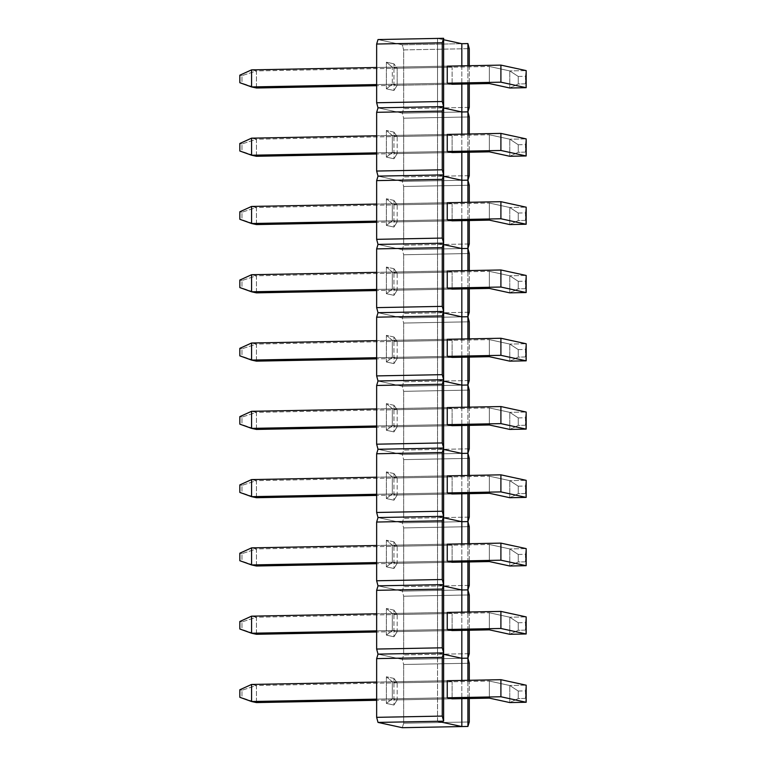 <?xml version="1.0" encoding="UTF-8"?>
<svg xmlns="http://www.w3.org/2000/svg" width="766" height="766" viewBox="0 0 766 766"><rect width="100%" height="100%" fill="white"/><g stroke="black" fill="none" stroke-linecap="round" stroke-linejoin="round"><path stroke-width="0.57" stroke-dasharray="3.83 2.87" d="M469.28 65.713L469.28 83.934L469.28 65.713M467.911 83.963L467.911 65.742L467.911 83.963M437.53 38.415L443.619 39.736L437.53 38.415L437.53 106.704L437.53 38.415M461.831 43.7L402.303 44.83L378.011 39.554L402.303 44.83L403.663 49.914L469.28 48.66L403.663 49.914L403.663 108.638L403.663 49.914L402.303 44.83L461.831 43.7M443.619 108.025L437.53 106.704L443.619 108.025M378.011 107.843L402.303 113.119L461.831 111.989L402.303 113.119L378.011 107.843L402.303 113.119L461.831 111.989L402.303 113.119L378.011 107.843M469.28 107.384L403.663 108.638L402.303 113.119L403.663 118.194L469.28 116.949L403.663 118.194L403.663 176.927L403.663 118.194L402.303 113.119L403.663 108.638L469.28 107.384M393.944 63.846L386.37 62.199L386.37 88.827L393.944 90.474L393.944 63.846L393.944 90.474L397.181 85.313L452.112 84.26L397.181 85.313L397.181 68.241L392.316 67.188L447.248 66.135L452.112 67.197L397.181 68.241L452.112 67.197L452.112 84.26L452.112 67.197L447.248 66.135L392.316 67.188L392.316 84.26L447.248 83.207L392.316 84.26L397.181 85.313L397.181 68.241L393.944 63.846L397.181 68.241L392.316 67.188L386.37 62.199L393.944 63.846M397.181 85.313L393.944 90.474L386.37 88.827L392.316 84.26L397.181 85.313M392.316 84.26L386.37 88.827L386.37 62.199L392.316 67.188L392.316 84.26M461.831 65.857L461.831 84.078L461.831 65.857M518.256 76.456L525.466 76.322L525.466 83.829L518.256 83.963L518.256 76.456L509.773 70.922L509.773 87.994L518.256 83.963L518.256 76.456L525.466 76.322L526.175 70.606L509.773 70.922L489.359 66.479L509.773 70.922L509.773 87.994L518.256 83.963L525.466 83.829L526.175 87.678L525.466 83.829L526.175 70.606L509.773 70.922L518.256 76.456M489.359 83.551L489.359 66.479L489.359 83.551M452.112 84.26L376.652 85.706L452.112 84.26M256.447 87.994L256.447 70.922L489.359 66.479L256.447 70.922L251.583 69.869L256.447 70.922L241.96 75.662L241.96 83.168L239.825 82.709L256.447 87.994L256.447 70.922L241.96 75.662L241.96 83.168L256.447 87.994M239.825 75.192L241.96 75.662L239.825 75.192M447.248 66.135L376.652 67.485L447.248 66.135M376.652 84.557L447.248 83.207L376.652 84.557M518.256 144.745L525.466 144.602L525.466 152.118L518.256 152.252L518.256 144.745L509.773 139.201L509.773 156.274L518.256 152.252L518.256 144.745L525.466 144.602L526.175 138.895L509.773 139.201L489.359 134.768L509.773 139.201L509.773 156.274L518.256 152.252L525.466 152.118L526.175 155.967L525.466 152.118L526.175 138.895L509.773 139.201L518.256 144.745M489.359 151.84L489.359 134.768L489.359 151.84M452.112 152.549L376.652 153.995L452.112 152.549L397.181 153.602L452.112 152.549L452.112 135.477L397.181 136.53L392.316 135.467L447.248 134.423L376.652 135.774L447.248 134.423L452.112 135.477L452.112 152.549M256.447 156.283L256.447 139.211L489.359 134.768L256.447 139.211L251.583 138.158L256.447 139.211L241.96 143.951L241.96 151.457L239.825 150.998L256.447 156.283L256.447 139.211L241.96 143.951L241.96 151.457L256.447 156.283M239.825 143.481L241.96 143.951L239.825 143.481M376.652 152.846L447.248 151.496L376.652 152.846M518.256 213.034L525.466 212.891L525.466 220.407L518.256 220.541L518.256 213.034L509.773 207.49L509.773 224.562L518.256 220.541L518.256 213.034L525.466 212.891L526.175 207.184L509.773 207.49L489.359 203.057L509.773 207.49L509.773 224.562L518.256 220.541L525.466 220.407L526.175 224.246L525.466 220.407L526.175 207.184L509.773 207.49L518.256 213.034M489.359 220.129L489.359 203.057L489.359 220.129M452.112 220.838L376.652 222.274L452.112 220.838L397.181 221.881L452.112 220.838L452.112 203.766L397.181 204.819L392.316 203.756L447.248 202.712L376.652 204.053L447.248 202.712L452.112 203.766L452.112 220.838M256.447 224.572L256.447 207.5L489.359 203.057L256.447 207.5L251.583 206.447L256.447 207.5L241.96 212.23L241.96 219.746L239.825 219.277L256.447 224.572L256.447 207.5L241.96 212.23L241.96 219.746L256.447 224.572M239.825 211.77L241.96 212.23L239.825 211.77M376.652 221.125L447.248 219.785L376.652 221.125M518.256 281.314L525.466 281.179L525.466 288.686L518.256 288.83L518.256 281.314L509.773 275.779L509.773 292.851L518.256 288.83L518.256 281.314L525.466 281.179L526.175 275.463L509.773 275.779L489.359 271.346L509.773 275.779L509.773 292.851L518.256 288.83L525.466 288.686L526.175 292.535L525.466 288.686L526.175 275.463L509.773 275.779L518.256 281.314M489.359 288.418L489.359 271.346L489.359 288.418M452.112 289.127L376.652 290.563L452.112 289.127L397.181 290.17L452.112 289.127L452.112 272.054L397.181 273.098L392.316 272.045L447.248 270.992L376.652 272.342L447.248 270.992L452.112 272.054L452.112 289.127M256.447 292.861L256.447 275.789L489.359 271.346L256.447 275.789L251.583 274.726L256.447 275.789L241.96 280.519L241.96 288.035L239.825 287.566L256.447 292.861L256.447 275.789L241.96 280.519L241.96 288.035L256.447 292.861M239.825 280.059L241.96 280.519L239.825 280.059M376.652 289.414L447.248 288.064L376.652 289.414M518.256 349.602L525.466 349.468L525.466 356.975L518.256 357.119L518.256 349.602L509.773 344.068L509.773 361.14L518.256 357.119L518.256 349.602L525.466 349.468L526.175 343.752L509.773 344.068L489.359 339.625L509.773 344.068L509.773 361.14L518.256 357.119L525.466 356.975L526.175 360.824L525.466 356.975L526.175 343.752L509.773 344.068L518.256 349.602M489.359 356.697L489.359 339.625L489.359 356.697M452.112 357.416L376.652 358.852L452.112 357.416L397.181 358.459L452.112 357.416L452.112 340.343L397.181 341.387L392.316 340.334L447.248 339.281L376.652 340.631L447.248 339.281L452.112 340.343L452.112 357.416M256.447 361.14L256.447 344.068L489.359 339.625L256.447 344.068L251.583 343.015L256.447 344.068L241.96 348.808L241.96 356.314L239.825 355.855L256.447 361.14L256.447 344.068L241.96 348.808L241.96 356.314L256.447 361.14M239.825 348.339L241.96 348.808L239.825 348.339M376.652 357.703L447.248 356.353L376.652 357.703M518.256 417.891L525.466 417.748L525.466 425.264L518.256 425.398L518.256 417.891L509.773 412.347L509.773 429.42L518.256 425.398L518.256 417.891L525.466 417.748L526.175 412.041L509.773 412.347L489.359 407.914L509.773 412.347L509.773 429.42L518.256 425.398L525.466 425.264L526.175 429.113L525.466 425.264L526.175 412.041L509.773 412.347L518.256 417.891M489.359 424.986L489.359 407.914L489.359 424.986M452.112 425.695L376.652 427.141L452.112 425.695L397.181 426.748L452.112 425.695L452.112 408.623L397.181 409.676L392.316 408.613L447.248 407.569L376.652 408.92L447.248 407.569L452.112 408.623L452.112 425.695M256.447 429.429L256.447 412.357L489.359 407.914L256.447 412.357L251.583 411.304L256.447 412.357L241.96 417.097L241.96 424.603L239.825 424.144L256.447 429.429L256.447 412.357L241.96 417.097L241.96 424.603L256.447 429.429M239.825 416.627L241.96 417.097L239.825 416.627M376.652 425.992L447.248 424.642L376.652 425.992M518.256 486.18L525.466 486.037L525.466 493.553L518.256 493.687L518.256 486.18L509.773 480.636L509.773 497.708L518.256 493.687L518.256 486.18L525.466 486.037L526.175 480.33L509.773 480.636L489.359 476.203L509.773 480.636L509.773 497.708L518.256 493.687L525.466 493.553L526.175 497.393L525.466 493.553L526.175 480.33L509.773 480.636L518.256 486.18M489.359 493.275L489.359 476.203L489.359 493.275M452.112 493.984L376.652 495.42L452.112 493.984L397.181 495.028L452.112 493.984L452.112 476.912L397.181 477.965L392.316 476.902L447.248 475.858L376.652 477.199L447.248 475.858L452.112 476.912L452.112 493.984M256.447 497.718L256.447 480.646L489.359 476.203L256.447 480.646L251.583 479.593L256.447 480.646L241.96 485.376L241.96 492.892L239.825 492.423L256.447 497.718L256.447 480.646L241.96 485.376L241.96 492.892L256.447 497.718M239.825 484.916L241.96 485.376L239.825 484.916M376.652 494.271L447.248 492.931L376.652 494.271M518.256 554.46L525.466 554.325L525.466 561.832L518.256 561.976L518.256 554.46L509.773 548.925L509.773 565.997L518.256 561.976L518.256 554.46L525.466 554.325L526.175 548.609L509.773 548.925L489.359 544.492L509.773 548.925L509.773 565.997L518.256 561.976L525.466 561.832L526.175 565.681L525.466 561.832L526.175 548.609L509.773 548.925L518.256 554.46M489.359 561.564L489.359 544.492L489.359 561.564M452.112 562.273L376.652 563.709L452.112 562.273L397.181 563.316L452.112 562.273L452.112 545.201L397.181 546.244L392.316 545.191L447.248 544.147L376.652 545.488L447.248 544.147L452.112 545.201L452.112 562.273M256.447 566.007L256.447 548.935L489.359 544.492L256.447 548.935L251.583 547.872L256.447 548.935L241.96 553.665L241.96 561.181L239.825 560.712L256.447 566.007L256.447 548.935L241.96 553.665L241.96 561.181L256.447 566.007M239.825 553.205L241.96 553.665L239.825 553.205M376.652 562.56L447.248 561.21L376.652 562.56M518.256 622.748L525.466 622.614L525.466 630.121L518.256 630.265L518.256 622.748L509.773 617.214L509.773 634.286L518.256 630.265L518.256 622.748L525.466 622.614L526.175 616.898L509.773 617.214L489.359 612.771L509.773 617.214L509.773 634.286L518.256 630.265L525.466 630.121L526.175 633.97L525.466 630.121L526.175 616.898L509.773 617.214L518.256 622.748M489.359 629.843L489.359 612.771L489.359 629.843M452.112 630.562L376.652 631.998L452.112 630.562L397.181 631.605L452.112 630.562L452.112 613.489L397.181 614.533L392.316 613.48L447.248 612.427L376.652 613.777L447.248 612.427L452.112 613.489L452.112 630.562M256.447 634.286L256.447 617.224L489.359 612.771L256.447 617.224L251.583 616.161L256.447 617.224L241.96 621.954L241.96 629.47L239.825 629.001L256.447 634.286L256.447 617.224L241.96 621.954L241.96 629.47L256.447 634.286M239.825 621.485L241.96 621.954L239.825 621.485M376.652 630.849L447.248 629.499L376.652 630.849M518.256 691.037L525.466 690.894L525.466 698.41L518.256 698.544L518.256 691.037L509.773 685.503L509.773 702.566L518.256 698.544L518.256 691.037L525.466 690.894L526.175 685.187L509.773 685.503L489.359 681.06L509.773 685.503L509.773 702.566L518.256 698.544L525.466 698.41L526.175 702.259L525.466 698.41L526.175 685.187L509.773 685.503L518.256 691.037M489.359 698.132L489.359 681.06L489.359 698.132M452.112 698.841L376.652 700.287L452.112 698.841L397.181 699.894L452.112 698.841L452.112 681.769L397.181 682.822L392.316 681.769L447.248 680.715L376.652 682.066L447.248 680.715L452.112 681.769L452.112 698.841M256.447 702.575L256.447 685.503L489.359 681.06L256.447 685.503L251.583 684.45L256.447 685.503L241.96 690.243L241.96 697.749L239.825 697.29L256.447 702.575L256.447 685.503L241.96 690.243L241.96 697.749L256.447 702.575M239.825 689.773L241.96 690.243L239.825 689.773M376.652 699.138L447.248 697.788L376.652 699.138M469.28 134.002L469.28 152.223L469.28 134.002M467.911 152.252L467.911 134.031L467.911 152.252M443.619 176.314L437.53 174.993L437.53 106.704L437.53 174.993L443.619 176.314M378.011 176.123L402.303 181.408L461.831 180.269L402.303 181.408L378.011 176.123L402.303 181.408L461.831 180.269L402.303 181.408L378.011 176.123M469.28 175.673L403.663 176.927L402.303 181.408L403.663 186.483L469.28 185.228L403.663 186.483L403.663 245.206L403.663 186.483L402.303 181.408L403.663 176.927L469.28 175.673M393.944 132.135L386.37 130.479L386.37 157.116L393.944 158.763L393.944 132.135L393.944 158.763L397.181 153.602L397.181 136.53L452.112 135.477L447.248 134.423L392.316 135.467L392.316 152.539L397.181 153.602L397.181 136.53L393.944 132.135L397.181 136.53L392.316 135.467L386.37 130.479L393.944 132.135M397.181 153.602L393.944 158.763L386.37 157.116L392.316 152.539L397.181 153.602M392.316 152.539L386.37 157.116L386.37 130.479L392.316 135.467L392.316 152.539M461.831 134.146L461.831 152.367L461.831 134.146M469.28 202.291L469.28 220.512L469.28 202.291M467.911 220.531L467.911 202.32L467.911 220.531M443.619 244.603L437.53 243.272L437.53 174.993L437.53 243.272L443.619 244.603M378.011 244.411L402.303 249.697L461.831 248.557L402.303 249.697L378.011 244.411L402.303 249.697L461.831 248.557L402.303 249.697L378.011 244.411M469.28 243.961L403.663 245.206L402.303 249.697L403.663 254.772L469.28 253.517L403.663 254.772L403.663 313.495L403.663 254.772L402.303 249.697L403.663 245.206L469.28 243.961M393.944 200.414L386.37 198.767L386.37 225.405L393.944 227.052L393.944 200.414L393.944 227.052L397.181 221.881L397.181 204.819L452.112 203.766L447.248 202.712L392.316 203.756L392.316 220.828L397.181 221.881L397.181 204.819L393.944 200.414L397.181 204.819L392.316 203.756L386.37 198.767L393.944 200.414M397.181 221.881L393.944 227.052L386.37 225.405L392.316 220.828L397.181 221.881M392.316 220.828L386.37 225.405L386.37 198.767L392.316 203.756L392.316 220.828M461.831 202.435L461.831 220.656L461.831 202.435M469.28 270.58L469.28 288.801L469.28 270.58M467.911 288.82L467.911 270.599L467.911 288.82M443.619 312.882L437.53 311.561L437.53 243.272L437.53 311.561L443.619 312.882M378.011 312.7L402.303 317.976L461.831 316.846L402.303 317.976L378.011 312.7L402.303 317.976L461.831 316.846L402.303 317.976L378.011 312.7M469.28 312.241L403.663 313.495L402.303 317.976L403.663 323.06L469.28 321.806L403.663 323.06L403.663 381.784L403.663 323.06L402.303 317.976L403.663 313.495L469.28 312.241M393.944 268.703L386.37 267.056L386.37 293.684L393.944 295.331L393.944 268.703L393.944 295.331L397.181 290.17L397.181 273.098L452.112 272.054L447.248 270.992L392.316 272.045L392.316 289.117L397.181 290.17L397.181 273.098L393.944 268.703L397.181 273.098L392.316 272.045L386.37 267.056L393.944 268.703M397.181 290.17L393.944 295.331L386.37 293.684L392.316 289.117L397.181 290.17M392.316 289.117L386.37 293.684L386.37 267.056L392.316 272.045L392.316 289.117M461.831 270.714L461.831 288.935L461.831 270.714M469.28 338.859L469.28 357.08L469.28 338.859M467.911 357.109L467.911 338.888L467.911 357.109M443.619 381.171L437.53 379.85L437.53 311.561L437.53 379.85L443.619 381.171M378.011 380.989L402.303 386.265L461.831 385.135L402.303 386.265L378.011 380.989L402.303 386.265L461.831 385.135L402.303 386.265L378.011 380.989M469.28 380.53L403.663 381.784L402.303 386.265L403.663 391.34L469.28 390.095L403.663 391.34L403.663 450.073L403.663 391.34L402.303 386.265L403.663 381.784L469.28 380.53M393.944 336.992L386.37 335.345L386.37 361.973L393.944 363.62L393.944 336.992L393.944 363.62L397.181 358.459L397.181 341.387L452.112 340.343L447.248 339.281L392.316 340.334L392.316 357.406L397.181 358.459L397.181 341.387L393.944 336.992L397.181 341.387L392.316 340.334L386.37 335.345L393.944 336.992M397.181 358.459L393.944 363.62L386.37 361.973L392.316 357.406L397.181 358.459M392.316 357.406L386.37 361.973L386.37 335.345L392.316 340.334L392.316 357.406M461.831 339.003L461.831 357.224L461.831 339.003M469.28 407.148L469.28 425.369L469.28 407.148M467.911 425.398L467.911 407.177L467.911 425.398M443.619 449.46L437.53 448.139L437.53 379.85L437.53 448.139L443.619 449.46M378.011 449.269L402.303 454.554L461.831 453.415L402.303 454.554L378.011 449.269L402.303 454.554L461.831 453.415L402.303 454.554L378.011 449.269M469.28 448.819L403.663 450.073L402.303 454.554L403.663 459.629L469.28 458.374L403.663 459.629L403.663 518.352L403.663 459.629L402.303 454.554L403.663 450.073L469.28 448.819M393.944 405.281L386.37 403.634L386.37 430.262L393.944 431.909L393.944 405.281L393.944 431.909L397.181 426.748L397.181 409.676L452.112 408.623L447.248 407.569L392.316 408.613L392.316 425.685L397.181 426.748L397.181 409.676L393.944 405.281L397.181 409.676L392.316 408.613L386.37 403.634L393.944 405.281M397.181 426.748L393.944 431.909L386.37 430.262L392.316 425.685L397.181 426.748M392.316 425.685L386.37 430.262L386.37 403.634L392.316 408.613L392.316 425.685M461.831 407.292L461.831 425.513L461.831 407.292M469.28 475.437L469.28 493.658L469.28 475.437M467.911 493.687L467.911 475.466L467.911 493.687M443.619 517.749L437.53 516.418L437.53 448.139L437.53 516.418L443.619 517.749M378.011 517.557L402.303 522.843L461.831 521.703L402.303 522.843L378.011 517.557L402.303 522.843L461.831 521.703L402.303 522.843L378.011 517.557M469.28 517.107L403.663 518.352L402.303 522.843L403.663 527.918L469.28 526.663L403.663 527.918L403.663 586.641L403.663 527.918L402.303 522.843L403.663 518.352L469.28 517.107M393.944 473.56L386.37 471.913L386.37 498.551L393.944 500.198L393.944 473.56L393.944 500.198L397.181 495.028L397.181 477.965L452.112 476.912L447.248 475.858L392.316 476.902L392.316 493.974L397.181 495.028L397.181 477.965L393.944 473.56L397.181 477.965L392.316 476.902L386.37 471.913L393.944 473.56M397.181 495.028L393.944 500.198L386.37 498.551L392.316 493.974L397.181 495.028M392.316 493.974L386.37 498.551L386.37 471.913L392.316 476.902L392.316 493.974M461.831 475.581L461.831 493.802L461.831 475.581M469.28 543.726L469.28 561.947L469.28 543.726M467.911 561.966L467.911 543.745L467.911 561.966M443.619 586.028L437.53 584.707L437.53 516.418L437.53 584.707L443.619 586.028M378.011 585.846L402.303 591.122L461.831 589.992L402.303 591.122L378.011 585.846L402.303 591.122L461.831 589.992L402.303 591.122L378.011 585.846M469.28 585.387L403.663 586.641L402.303 591.122L403.663 596.207L469.28 594.952L403.663 596.207L403.663 654.93L403.663 596.207L402.303 591.122L403.663 586.641L469.28 585.387M393.944 541.849L386.37 540.202L386.37 566.83L393.944 568.487L393.944 541.849L393.944 568.487L397.181 563.316L397.181 546.244L452.112 545.201L447.248 544.147L392.316 545.191L392.316 562.263L397.181 563.316L397.181 546.244L393.944 541.849L397.181 546.244L392.316 545.191L386.37 540.202L393.944 541.849M397.181 563.316L393.944 568.487L386.37 566.83L392.316 562.263L397.181 563.316M392.316 562.263L386.37 566.83L386.37 540.202L392.316 545.191L392.316 562.263M461.831 543.86L461.831 562.081L461.831 543.86M469.28 612.005L469.28 630.227L469.28 612.005M467.911 630.255L467.911 612.034L467.911 630.255M443.619 654.317L437.53 652.996L437.53 584.707L437.53 652.996L443.619 654.317M378.011 654.135L402.303 659.411L461.831 658.281L402.303 659.411L378.011 654.135L402.303 659.411L461.831 658.281L402.303 659.411L378.011 654.135M469.28 653.676L403.663 654.93L402.303 659.411L403.663 664.486L469.28 663.241L403.663 664.486L403.663 723.219L403.663 664.486L402.303 659.411L403.663 654.93L469.28 653.676M393.944 610.138L386.37 608.491L386.37 635.119L393.944 636.766L393.944 610.138L393.944 636.766L397.181 631.605L397.181 614.533L452.112 613.489L447.248 612.427L392.316 613.48L392.316 630.552L397.181 631.605L397.181 614.533L393.944 610.138L397.181 614.533L392.316 613.48L386.37 608.491L393.944 610.138M397.181 631.605L393.944 636.766L386.37 635.119L392.316 630.552L397.181 631.605M392.316 630.552L386.37 635.119L386.37 608.491L392.316 613.48L392.316 630.552M461.831 612.149L461.831 630.37L461.831 612.149M469.28 680.294L469.28 698.515L469.28 680.294M467.911 698.544L467.911 680.323L467.911 698.544M469.28 721.965L403.663 723.219L402.303 727.7L403.663 723.219L469.28 721.965M393.944 678.427L386.37 676.78L386.37 703.408L393.944 705.055L393.944 678.427L393.944 705.055L397.181 699.894L397.181 682.822L452.112 681.769L447.248 680.715L392.316 681.769L392.316 698.831L397.181 699.894L397.181 682.822L393.944 678.427L397.181 682.822L392.316 681.769L386.37 676.78L393.944 678.427M397.181 699.894L393.944 705.055L386.37 703.408L392.316 698.831L397.181 699.894M392.316 698.831L386.37 703.408L386.37 676.78L392.316 681.769L392.316 698.831M461.831 680.438L461.831 698.659L461.831 680.438M437.53 721.285L437.53 652.996L437.53 721.285"/><path stroke-width="1.15" d="M469.28 48.66L469.28 65.713L469.28 48.66L467.911 43.585L469.28 48.66M469.28 83.934L469.28 107.384L467.911 111.865L467.911 83.963L467.911 111.865L469.28 107.384L469.28 83.934M467.911 65.742L467.911 43.585L461.831 43.7L461.831 65.857L461.831 43.7L467.911 43.585L467.911 65.742M443.619 39.736L461.831 43.7L443.619 39.736M378.011 39.554L443.619 38.3L443.619 106.589L442.26 101.514L442.26 42.781L376.652 44.035L376.652 102.759L442.26 101.514L442.26 42.781L443.619 38.3L442.26 42.781L376.652 44.035L378.011 39.554L443.619 38.3L443.619 106.589L378.011 107.843L376.652 102.759L376.652 44.035L378.011 39.554M461.831 111.989L443.619 108.025L461.831 111.989L467.911 111.865L461.831 111.989L443.619 108.025L461.831 111.989L461.831 84.078L461.831 134.146L461.831 111.989L467.911 111.865L469.28 116.949L469.28 134.002L469.28 116.949L467.911 111.865L461.831 111.989M447.248 83.207L447.248 66.135L447.248 83.207L452.112 84.26L447.248 83.207L500.907 82.182L526.175 87.678L526.175 70.606L500.907 65.11L500.907 82.182L500.907 65.11L447.248 66.135L500.907 65.11L526.175 70.606L526.175 87.678L509.773 87.994L489.359 83.551L452.112 84.26L489.359 83.551L509.773 87.994L526.175 87.678L500.907 82.182L447.248 83.207M437.53 106.704L378.011 107.843L376.652 102.759L442.26 101.514L443.619 106.589L443.619 174.878L442.26 169.793L442.26 111.07L376.652 112.324L376.652 171.048L442.26 169.793L442.26 111.07L443.619 106.589L442.26 111.07L376.652 112.324L378.011 107.843L437.53 106.704L443.619 106.589L437.53 106.704L443.619 106.589L443.619 174.878L378.011 176.123L376.652 171.048L376.652 112.324L378.011 107.843L437.53 106.704M376.652 85.706L256.447 87.994L251.583 86.941L376.652 84.557L251.583 86.941L239.825 82.709L239.825 75.192L251.583 69.869L251.583 86.941L239.825 82.709L239.825 75.192L251.583 69.869L376.652 67.485L251.583 69.869L251.583 86.941L256.447 87.994L376.652 85.706M500.907 150.471L526.175 155.967L526.175 138.895L500.907 133.399L500.907 150.471L500.907 133.399L447.248 134.423L500.907 133.399L526.175 138.895L526.175 155.967L509.773 156.274L489.359 151.84L452.112 152.549L447.248 151.496L500.907 150.471L526.175 155.967L509.773 156.274L489.359 151.84L452.112 152.549L447.248 151.496L500.907 150.471M376.652 153.995L256.447 156.283L251.583 155.23L376.652 152.846L251.583 155.23L239.825 150.998L239.825 143.481L251.583 138.158L251.583 155.23L239.825 150.998L239.825 143.481L251.583 138.158L376.652 135.774L251.583 138.158L251.583 155.23L256.447 156.283L376.652 153.995M500.907 218.76L526.175 224.246L526.175 207.184L500.907 201.688L500.907 218.76L500.907 201.688L447.248 202.712L500.907 201.688L526.175 207.184L526.175 224.246L509.773 224.562L489.359 220.129L452.112 220.838L447.248 219.785L500.907 218.76L526.175 224.246L509.773 224.562L489.359 220.129L452.112 220.838L447.248 219.785L500.907 218.76M376.652 222.274L256.447 224.572L251.583 223.519L376.652 221.125L251.583 223.519L239.825 219.277L239.825 211.77L251.583 206.447L251.583 223.519L239.825 219.277L239.825 211.77L251.583 206.447L376.652 204.053L251.583 206.447L251.583 223.519L256.447 224.572L376.652 222.274M500.907 287.039L526.175 292.535L526.175 275.463L500.907 269.977L500.907 287.039L500.907 269.977L447.248 270.992L500.907 269.977L526.175 275.463L526.175 292.535L509.773 292.851L489.359 288.418L452.112 289.127L447.248 288.064L500.907 287.039L526.175 292.535L509.773 292.851L489.359 288.418L452.112 289.127L447.248 288.064L500.907 287.039M376.652 290.563L256.447 292.861L251.583 291.798L376.652 289.414L251.583 291.798L239.825 287.566L239.825 280.059L251.583 274.726L251.583 291.798L239.825 287.566L239.825 280.059L251.583 274.726L376.652 272.342L251.583 274.726L251.583 291.798L256.447 292.861L376.652 290.563M500.907 355.328L526.175 360.824L526.175 343.752L500.907 338.256L500.907 355.328L500.907 338.256L447.248 339.281L500.907 338.256L526.175 343.752L526.175 360.824L509.773 361.14L489.359 356.697L452.112 357.416L447.248 356.353L500.907 355.328L526.175 360.824L509.773 361.14L489.359 356.697L452.112 357.416L447.248 356.353L500.907 355.328M376.652 358.852L256.447 361.14L251.583 360.087L376.652 357.703L251.583 360.087L239.825 355.855L239.825 348.339L251.583 343.015L251.583 360.087L239.825 355.855L239.825 348.339L251.583 343.015L376.652 340.631L251.583 343.015L251.583 360.087L256.447 361.14L376.652 358.852M500.907 423.617L526.175 429.113L526.175 412.041L500.907 406.545L500.907 423.617L500.907 406.545L447.248 407.569L500.907 406.545L526.175 412.041L526.175 429.113L509.773 429.42L489.359 424.986L452.112 425.695L447.248 424.642L500.907 423.617L526.175 429.113L509.773 429.42L489.359 424.986L452.112 425.695L447.248 424.642L500.907 423.617M376.652 427.141L256.447 429.429L251.583 428.376L376.652 425.992L251.583 428.376L239.825 424.144L239.825 416.627L251.583 411.304L251.583 428.376L239.825 424.144L239.825 416.627L251.583 411.304L376.652 408.92L251.583 411.304L251.583 428.376L256.447 429.429L376.652 427.141M500.907 491.906L526.175 497.393L526.175 480.33L500.907 474.834L500.907 491.906L500.907 474.834L447.248 475.858L500.907 474.834L526.175 480.33L526.175 497.393L509.773 497.708L489.359 493.275L452.112 493.984L447.248 492.931L500.907 491.906L526.175 497.393L509.773 497.708L489.359 493.275L452.112 493.984L447.248 492.931L500.907 491.906M376.652 495.42L256.447 497.718L251.583 496.665L376.652 494.271L251.583 496.665L239.825 492.423L239.825 484.916L251.583 479.593L251.583 496.665L239.825 492.423L239.825 484.916L251.583 479.593L376.652 477.199L251.583 479.593L251.583 496.665L256.447 497.718L376.652 495.42M500.907 560.195L526.175 565.681L526.175 548.609L500.907 543.123L500.907 560.195L500.907 543.123L447.248 544.147L500.907 543.123L526.175 548.609L526.175 565.681L509.773 565.997L489.359 561.564L452.112 562.273L447.248 561.21L500.907 560.195L526.175 565.681L509.773 565.997L489.359 561.564L452.112 562.273L447.248 561.21L500.907 560.195M376.652 563.709L256.447 566.007L251.583 564.944L376.652 562.56L251.583 564.944L239.825 560.712L239.825 553.205L251.583 547.872L251.583 564.944L239.825 560.712L239.825 553.205L251.583 547.872L376.652 545.488L251.583 547.872L251.583 564.944L256.447 566.007L376.652 563.709M500.907 628.474L526.175 633.97L526.175 616.898L500.907 611.402L500.907 628.474L500.907 611.402L447.248 612.427L500.907 611.402L526.175 616.898L526.175 633.97L509.773 634.286L489.359 629.843L452.112 630.562L447.248 629.499L500.907 628.474L526.175 633.97L509.773 634.286L489.359 629.843L452.112 630.562L447.248 629.499L500.907 628.474M376.652 631.998L256.447 634.286L251.583 633.233L376.652 630.849L251.583 633.233L239.825 629.001L239.825 621.485L251.583 616.161L251.583 633.233L239.825 629.001L239.825 621.485L251.583 616.161L376.652 613.777L251.583 616.161L251.583 633.233L256.447 634.286L376.652 631.998M500.907 696.763L526.175 702.259L526.175 685.187L500.907 679.691L500.907 696.763L500.907 679.691L447.248 680.715L500.907 679.691L526.175 685.187L526.175 702.259L509.773 702.566L489.359 698.132L452.112 698.841L447.248 697.788L500.907 696.763L526.175 702.259L509.773 702.566L489.359 698.132L452.112 698.841L447.248 697.788L500.907 696.763M376.652 700.287L256.447 702.575L251.583 701.522L376.652 699.138L251.583 701.522L239.825 697.29L239.825 689.773L251.583 684.45L251.583 701.522L239.825 697.29L239.825 689.773L251.583 684.45L376.652 682.066L251.583 684.45L251.583 701.522L256.447 702.575L376.652 700.287M469.28 152.223L469.28 175.673L467.911 180.154L467.911 152.252L467.911 180.154L469.28 175.673L469.28 152.223M467.911 134.031L467.911 111.865L467.911 134.031M461.831 180.269L443.619 176.314L461.831 180.269L467.911 180.154L461.831 180.269L443.619 176.314L461.831 180.269L461.831 152.367L461.831 202.435L461.831 180.269L467.911 180.154L469.28 185.228L469.28 202.291L469.28 185.228L467.911 180.154L461.831 180.269M447.248 151.496L447.248 134.423L447.248 151.496M437.53 174.993L378.011 176.123L376.652 171.048L442.26 169.793L443.619 174.878L443.619 243.157L442.26 238.082L442.26 179.359L376.652 180.613L376.652 239.337L442.26 238.082L442.26 179.359L443.619 174.878L442.26 179.359L376.652 180.613L378.011 176.123L443.619 174.878L437.53 174.993L443.619 174.878L443.619 243.157L378.011 244.411L376.652 239.337L376.652 180.613L378.011 176.123L437.53 174.993M469.28 220.512L469.28 243.961L467.911 248.443L467.911 220.531L467.911 248.443L469.28 243.961L469.28 220.512M467.911 202.32L467.911 180.154L467.911 202.32M461.831 248.557L443.619 244.603L461.831 248.557L467.911 248.443L461.831 248.557L443.619 244.603L461.831 248.557L461.831 220.656L461.831 270.714L461.831 248.557L467.911 248.443L469.28 253.517L469.28 270.58L469.28 253.517L467.911 248.443L461.831 248.557M447.248 219.785L447.248 202.712L447.248 219.785M437.53 243.272L378.011 244.411L376.652 239.337L442.26 238.082L443.619 243.157L443.619 311.446L442.26 306.371L442.26 247.648L376.652 248.893L376.652 307.626L442.26 306.371L442.26 247.648L443.619 243.157L442.26 247.648L376.652 248.893L378.011 244.411L437.53 243.272L443.619 243.157L437.53 243.272L443.619 243.157L443.619 311.446L378.011 312.7L376.652 307.626L376.652 248.893L378.011 244.411L437.53 243.272M469.28 288.801L469.28 312.241L467.911 316.731L467.911 288.82L467.911 316.731L469.28 312.241L469.28 288.801M467.911 270.599L467.911 248.443L467.911 270.599M461.831 316.846L443.619 312.882L461.831 316.846L467.911 316.731L461.831 316.846L443.619 312.882L461.831 316.846L461.831 288.935L461.831 339.003L461.831 316.846L467.911 316.731L469.28 321.806L469.28 338.859L469.28 321.806L467.911 316.731L461.831 316.846M447.248 288.064L447.248 270.992L447.248 288.064M437.53 311.561L378.011 312.7L376.652 307.626L442.26 306.371L443.619 311.446L443.619 379.735L442.26 374.66L442.26 315.927L376.652 317.181L376.652 375.905L442.26 374.66L442.26 315.927L443.619 311.446L442.26 315.927L376.652 317.181L378.011 312.7L437.53 311.561L443.619 311.446L437.53 311.561L443.619 311.446L443.619 379.735L378.011 380.989L376.652 375.905L376.652 317.181L378.011 312.7L437.53 311.561M469.28 357.08L469.28 380.53L467.911 385.011L467.911 357.109L467.911 385.011L469.28 380.53L469.28 357.08M467.911 338.888L467.911 316.731L467.911 338.888M461.831 385.135L443.619 381.171L461.831 385.135L467.911 385.011L461.831 385.135L443.619 381.171L461.831 385.135L461.831 357.224L461.831 407.292L461.831 385.135L467.911 385.011L469.28 390.095L469.28 407.148L469.28 390.095L467.911 385.011L461.831 385.135M447.248 356.353L447.248 339.281L447.248 356.353M437.53 379.85L378.011 380.989L376.652 375.905L442.26 374.66L443.619 379.735L443.619 448.024L442.26 442.94L442.26 384.216L376.652 385.47L376.652 444.194L442.26 442.94L442.26 384.216L443.619 379.735L442.26 384.216L376.652 385.47L378.011 380.989L437.53 379.85L443.619 379.735L437.53 379.85L443.619 379.735L443.619 448.024L378.011 449.269L376.652 444.194L376.652 385.47L378.011 380.989L437.53 379.85M469.28 425.369L469.28 448.819L467.911 453.3L467.911 425.398L467.911 453.3L469.28 448.819L469.28 425.369M467.911 407.177L467.911 385.011L467.911 407.177M461.831 453.415L443.619 449.46L461.831 453.415L467.911 453.3L461.831 453.415L443.619 449.46L461.831 453.415L461.831 425.513L461.831 475.581L461.831 453.415L467.911 453.3L469.28 458.374L469.28 475.437L469.28 458.374L467.911 453.3L461.831 453.415M447.248 424.642L447.248 407.569L447.248 424.642M437.53 448.139L378.011 449.269L376.652 444.194L442.26 442.94L443.619 448.024L443.619 516.303L442.26 511.228L442.26 452.505L376.652 453.759L376.652 512.483L442.26 511.228L442.26 452.505L443.619 448.024L442.26 452.505L376.652 453.759L378.011 449.269L443.619 448.024L437.53 448.139L443.619 448.024L443.619 516.303L378.011 517.557L376.652 512.483L376.652 453.759L378.011 449.269L437.53 448.139M469.28 493.658L469.28 517.107L467.911 521.589L467.911 493.687L467.911 521.589L469.28 517.107L469.28 493.658M467.911 475.466L467.911 453.3L467.911 475.466M461.831 521.703L443.619 517.749L461.831 521.703L467.911 521.589L461.831 521.703L443.619 517.749L461.831 521.703L461.831 493.802L461.831 543.86L461.831 521.703L467.911 521.589L469.28 526.663L469.28 543.726L469.28 526.663L467.911 521.589L461.831 521.703M447.248 492.931L447.248 475.858L447.248 492.931M437.53 516.418L378.011 517.557L376.652 512.483L442.26 511.228L443.619 516.303L443.619 584.592L442.26 579.517L442.26 520.794L376.652 522.039L376.652 580.772L442.26 579.517L442.26 520.794L443.619 516.303L442.26 520.794L376.652 522.039L378.011 517.557L437.53 516.418L443.619 516.303L437.53 516.418L443.619 516.303L443.619 584.592L378.011 585.846L376.652 580.772L376.652 522.039L378.011 517.557L437.53 516.418M469.28 561.947L469.28 585.387L467.911 589.877L467.911 561.966L467.911 589.877L469.28 585.387L469.28 561.947M467.911 543.745L467.911 521.589L467.911 543.745M461.831 589.992L443.619 586.028L461.831 589.992L467.911 589.877L461.831 589.992L443.619 586.028L461.831 589.992L461.831 562.081L461.831 612.149L461.831 589.992L467.911 589.877L469.28 594.952L469.28 612.005L469.28 594.952L467.911 589.877L461.831 589.992M447.248 561.21L447.248 544.147L447.248 561.21M437.53 584.707L378.011 585.846L376.652 580.772L442.26 579.517L443.619 584.592L443.619 652.881L442.26 647.806L442.26 589.073L376.652 590.327L376.652 649.051L442.26 647.806L442.26 589.073L443.619 584.592L442.26 589.073L376.652 590.327L378.011 585.846L437.53 584.707L443.619 584.592L437.53 584.707L443.619 584.592L443.619 652.881L378.011 654.135L376.652 649.051L376.652 590.327L378.011 585.846L437.53 584.707M469.28 630.227L469.28 653.676L467.911 658.157L467.911 630.255L467.911 658.157L469.28 653.676L469.28 630.227M467.911 612.034L467.911 589.877L467.911 612.034M461.831 658.281L443.619 654.317L461.831 658.281L467.911 658.157L461.831 658.281L443.619 654.317L461.831 658.281L461.831 630.37L461.831 680.438L461.831 658.281L467.911 658.157L469.28 663.241L469.28 680.294L469.28 663.241L467.911 658.157L461.831 658.281M447.248 629.499L447.248 612.427L447.248 629.499M437.53 652.996L378.011 654.135L376.652 649.051L442.26 647.806L443.619 652.881L443.619 721.17L442.26 716.086L442.26 657.362L376.652 658.616L376.652 717.34L442.26 716.086L442.26 657.362L443.619 652.881L442.26 657.362L376.652 658.616L378.011 654.135L437.53 652.996L443.619 652.881L437.53 652.996L443.619 652.881L443.619 721.17L378.011 722.415L402.303 727.7L461.831 726.561L437.53 721.285L378.011 722.415L376.652 717.34L376.652 658.616L378.011 654.135L437.53 652.996M469.28 698.515L469.28 721.965L467.911 726.446L467.911 698.544L467.911 726.446L469.28 721.965L469.28 698.515M467.911 680.323L467.911 658.157L467.911 680.323M402.303 727.7L378.011 722.415L376.652 717.34L442.26 716.086L443.619 721.17L437.53 721.285L461.831 726.561L467.911 726.446L461.831 726.561L461.831 698.659L461.831 726.561L402.303 727.7M447.248 697.788L447.248 680.715L447.248 697.788"/></g></svg>
